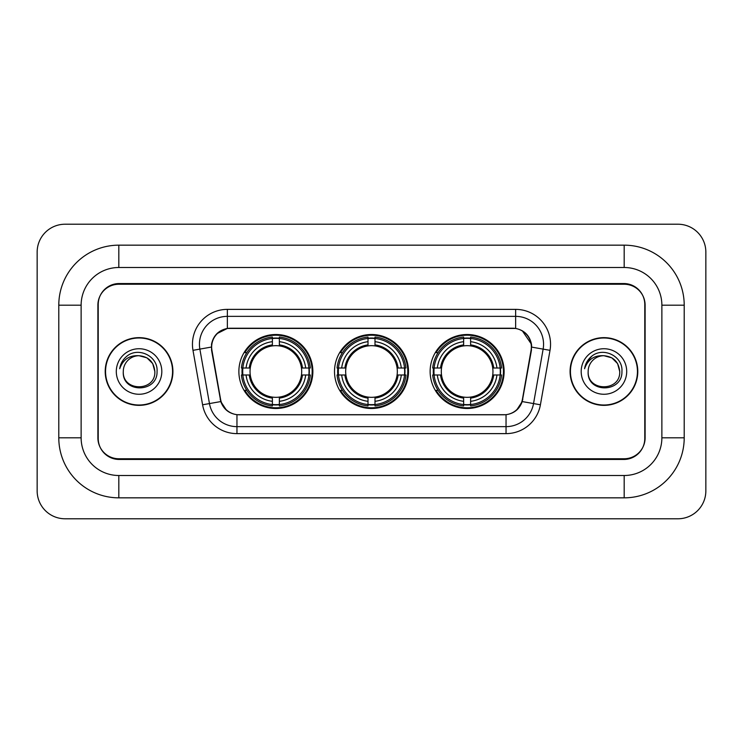 <?xml version="1.0" encoding="UTF-8"?>
<svg xmlns="http://www.w3.org/2000/svg" width="743" height="743" viewBox="0 0 743 743"><rect width="100%" height="100%" fill="white"/><g stroke="black" fill="none" stroke-linecap="round" stroke-linejoin="round"><path stroke-width="1.11" d="M334.508 371.5A36.992 36.992 0 0 0 371.5 408.492A36.992 36.992 0 0 0 408.492 371.5A36.992 36.992 0 0 0 371.5 334.508A36.992 36.992 0 0 0 334.508 371.5M430.132 371.5A36.992 36.992 0 0 0 467.124 408.492A36.992 36.992 0 0 0 504.125 371.5A36.992 36.992 0 0 0 467.124 334.508A36.992 36.992 0 0 0 430.132 371.5M238.874 371.5A36.992 36.992 0 0 0 275.876 408.492A36.992 36.992 0 0 0 312.868 371.5A36.992 36.992 0 0 0 275.876 334.508A36.992 36.992 0 0 0 238.874 371.5M211.653 347.074A18.844 18.844 0 0 0 211.941 350.343L220.56 399.205A18.844 18.844 0 0 0 239.116 414.78L503.884 414.78A18.844 18.844 0 0 0 522.44 399.205L531.059 350.343A18.844 18.844 0 0 0 512.503 328.22L230.497 328.22A18.844 18.844 0 0 0 211.653 347.074M242.199 374.992A33.853 33.853 0 0 1 242.199 368.008M433.457 374.992A33.853 33.853 0 0 1 433.457 368.008M337.824 374.992A33.853 33.853 0 0 1 337.824 368.008M624.185 245.162A60.025 60.025 0 0 1 684.21 305.187A60.025 60.025 0 0 0 624.185 245.162L118.815 245.162A60.025 60.025 0 0 0 58.79 305.187A60.025 60.025 0 0 1 118.815 245.162L118.815 267.499L624.185 267.499L118.815 267.499A37.689 37.689 0 0 0 81.126 305.187L81.126 437.813A37.689 37.689 0 0 0 118.815 475.501L624.185 475.501L118.815 475.501L118.815 497.838L624.185 497.838A60.025 60.025 0 0 0 684.21 437.813L684.21 305.187L661.874 305.187A37.689 37.689 0 0 0 624.185 267.499L624.185 245.162M624.185 284.244L118.815 284.244A20.943 20.943 0 0 0 97.881 305.187L97.881 437.813A20.943 20.943 0 0 0 118.815 458.756L624.185 458.756A20.943 20.943 0 0 0 645.119 437.813L645.119 305.187A20.943 20.943 0 0 0 624.185 284.244M684.21 437.813L661.874 437.813L661.874 305.187L661.874 437.813A37.689 37.689 0 0 1 624.185 475.501L624.185 497.838M705.85 252.137A27.918 27.918 0 0 0 677.932 224.219L65.068 224.219A27.918 27.918 0 0 0 37.15 252.137L37.15 490.863A27.918 27.918 0 0 0 65.068 518.781L677.932 518.781A27.918 27.918 0 0 0 705.85 490.863L705.85 252.137M58.79 437.813L81.126 437.813L81.126 305.187L58.79 305.187L58.79 437.813A60.025 60.025 0 0 0 118.815 497.838M105.209 371.5A33.853 33.853 0 0 0 139.062 405.353A33.853 33.853 0 0 0 172.915 371.5A33.853 33.853 0 0 0 139.062 337.647A33.853 33.853 0 0 0 105.209 371.5M570.085 371.5A33.853 33.853 0 0 0 603.938 405.353A33.853 33.853 0 0 0 637.791 371.5A33.853 33.853 0 0 0 603.938 337.647A33.853 33.853 0 0 0 570.085 371.5M211.514 344.278C213.325 335.548 218.6 330.264 227.358 328.434L515.642 328.434C524.382 330.254 529.666 335.539 531.486 344.278L531.412 350.343L522.218 401.573C519.459 409.17 514.063 413.535 506.039 414.687L236.961 414.687C228.955 413.554 223.559 409.179 220.782 401.573L211.588 350.343L211.514 344.278M216.872 333.7L227.358 328.434L227.358 316.36L515.642 316.36A27.918 27.918 0 0 1 543.133 349.126L533.539 403.57A27.918 27.918 0 0 1 506.039 426.64L236.961 426.64A27.918 27.918 0 0 1 209.461 403.57L199.867 349.126A27.918 27.918 0 0 1 227.358 316.36L227.358 309.376L515.642 309.376L515.642 328.434M522.273 330.746L531.486 344.278L531.691 347.111L550.015 350.334L540.412 404.786A34.902 34.902 0 0 1 506.039 433.624L236.961 433.624A34.902 34.902 0 0 1 202.588 404.786L192.985 350.334A34.902 34.902 0 0 1 227.358 309.376M238.763 414.78L236.961 414.687L236.961 433.624M506.039 433.624L506.039 414.687L504.237 414.78M543.133 349.126L533.539 403.57L522.218 401.573L516.58 410.164M226.541 410.275L220.782 401.573L202.588 404.786M522.793 399.205L522.682 399.799M220.318 399.799L220.207 399.205M192.985 350.334L211.309 347.074M644.775 304.491A20.943 20.943 0 0 0 623.832 283.547L119.168 283.547A20.943 20.943 0 0 0 98.225 304.491L98.225 438.509A20.943 20.943 0 0 0 119.168 459.453L623.832 459.453A20.943 20.943 0 0 0 644.775 438.509L644.775 304.491L644.775 438.509M98.225 304.491L98.225 438.509M154.841 371.5C155.807 391.858 122.316 391.858 123.282 371.5C121.815 393.558 157.757 393.047 157.052 371.5C158.278 356.408 138.672 346.628 127.062 356.055C122.957 359.333 120.505 363.568 119.697 368.732C122.948 359.482 129.403 355.145 139.062 355.721L146.947 357.838L152.724 363.615L154.841 371.5C155.807 391.858 122.316 391.858 123.282 371.5C122.316 391.858 155.807 391.858 154.841 371.5L152.724 363.615L146.947 357.838L139.062 355.721L146.947 357.838L152.724 363.615L154.841 371.5L152.724 363.615L146.947 357.838L139.062 355.721L146.947 357.838L152.724 363.615L154.841 371.5C153.903 361.915 148.646 356.659 139.062 355.721A15.779 15.779 0 0 0 123.282 371.5M172.562 371.5A33.509 33.509 0 0 0 139.062 337.991A33.509 33.509 0 0 0 105.552 371.5A33.509 33.509 0 0 0 139.062 405.009A33.509 33.509 0 0 0 172.562 371.5M116.298 371.5A22.764 22.764 0 0 0 139.062 394.264A22.764 22.764 0 0 0 161.816 371.5A22.764 22.764 0 0 0 139.062 348.736A22.764 22.764 0 0 0 116.298 371.5M619.718 371.5C620.684 391.858 587.193 391.858 588.159 371.5C586.691 393.558 622.643 393.047 621.928 371.5C623.154 356.408 603.548 346.628 591.948 356.055C587.843 359.333 585.382 363.568 584.574 368.732C587.824 359.482 594.279 355.145 603.938 355.721L611.833 357.838L617.609 363.615L619.718 371.5C620.684 391.858 587.193 391.858 588.159 371.5C587.193 391.858 620.684 391.858 619.718 371.5L617.609 363.615L611.833 357.838L603.938 355.721L611.833 357.838L617.609 363.615L619.718 371.5L617.609 363.615L611.833 357.838L603.938 355.721L611.833 357.838L617.609 363.615L619.718 371.5C618.78 361.915 613.523 356.659 603.938 355.721A15.779 15.779 0 0 0 588.159 371.5M637.448 371.5A33.509 33.509 0 0 0 603.938 337.991A33.509 33.509 0 0 0 570.438 371.5A33.509 33.509 0 0 0 603.938 405.009A33.509 33.509 0 0 0 637.448 371.5M581.184 371.5A22.764 22.764 0 0 0 603.938 394.264A22.764 22.764 0 0 0 626.702 371.5A22.764 22.764 0 0 0 603.938 348.736A22.764 22.764 0 0 0 581.184 371.5M586.886 361.925L591.93 356.064M279.359 404.545L279.359 405.947A34.624 34.624 0 0 0 310.314 374.992L308.912 374.992A33.221 33.221 0 0 1 279.359 404.545L279.359 401.313A30.017 30.017 0 0 0 305.679 374.992L301.463 374.992A25.829 25.829 0 0 0 279.359 345.913L279.359 338.455A33.221 33.221 0 0 1 308.912 368.008L310.314 368.008A34.624 34.624 0 0 0 279.359 337.053L279.359 338.455M242.831 374.992L241.429 374.992A34.624 34.624 0 0 0 272.384 405.947L272.384 404.545A33.221 33.221 0 0 1 242.831 374.992L246.063 374.992A30.017 30.017 0 0 0 272.384 401.313L272.384 397.087A25.829 25.829 0 0 0 301.463 374.992L302.494 374.992A26.85 26.85 0 0 1 279.359 398.118L279.359 401.313M272.384 338.455L272.384 337.053A34.624 34.624 0 0 0 241.429 368.008L242.831 368.008A33.221 33.221 0 0 1 272.384 338.455L272.384 341.687A30.017 30.017 0 0 0 246.063 368.008L250.28 368.008A25.829 25.829 0 0 0 272.384 397.087L272.384 398.118A26.85 26.85 0 0 1 249.249 374.992L246.063 374.992M242.896 374.992A33.156 33.156 0 0 1 242.896 368.008M279.359 338.529A33.156 33.156 0 0 0 272.384 338.529M308.847 368.008A33.156 33.156 0 0 1 308.847 374.992M308.912 368.008L305.679 368.008A30.017 30.017 0 0 0 279.359 341.687M305.679 374.992L308.912 374.992M272.384 401.313L272.384 404.545M301.463 368.008L305.679 368.008M279.359 397.134L279.359 398.118M272.384 397.087A25.829 25.829 0 0 1 250.28 374.992L249.249 374.992M279.359 404.471A33.156 33.156 0 0 1 272.384 404.471M246.063 368.008L242.831 368.008M272.384 345.866L272.384 341.687M279.359 345.913A25.829 25.829 0 0 0 250.28 368.008L249.249 368.008A26.85 26.85 0 0 1 272.384 344.882M279.359 345.866L279.359 344.882A26.85 26.85 0 0 1 302.494 368.008M246.825 352.656L244.856 352.656A36.296 36.296 0 0 1 312.171 371.5A36.296 36.296 0 0 1 244.856 390.344L246.825 390.344M374.992 404.545L374.992 405.947A34.624 34.624 0 0 0 405.947 374.992L404.545 374.992A33.221 33.221 0 0 1 374.992 404.545L374.992 401.313A30.017 30.017 0 0 0 401.313 374.992L397.087 374.992A25.829 25.829 0 0 0 374.992 345.913L374.992 338.455A33.221 33.221 0 0 1 404.545 368.008L405.947 368.008A34.624 34.624 0 0 0 374.992 337.053L374.992 338.455M338.455 374.992L337.053 374.992A34.624 34.624 0 0 0 368.008 405.947L368.008 404.545A33.221 33.221 0 0 1 338.455 374.992L341.687 374.992A30.017 30.017 0 0 0 368.008 401.313L368.008 397.087A25.829 25.829 0 0 0 397.087 374.992L398.118 374.992A26.85 26.85 0 0 1 374.992 398.118L374.992 401.313M368.008 338.455L368.008 337.053A34.624 34.624 0 0 0 337.053 368.008L338.455 368.008A33.221 33.221 0 0 1 368.008 338.455L368.008 341.687A30.017 30.017 0 0 0 341.687 368.008L345.913 368.008A25.829 25.829 0 0 0 368.008 397.087L368.008 398.118A26.85 26.85 0 0 1 344.882 374.992L341.687 374.992M338.529 374.992A33.156 33.156 0 0 1 338.529 368.008M374.992 338.529A33.156 33.156 0 0 0 368.008 338.529M404.471 368.008A33.156 33.156 0 0 1 404.471 374.992M404.545 368.008L401.313 368.008A30.017 30.017 0 0 0 374.992 341.687M401.313 374.992L404.545 374.992M368.008 401.313L368.008 404.545M397.087 368.008L401.313 368.008M374.992 397.134L374.992 398.118M368.008 397.087A25.829 25.829 0 0 1 345.913 374.992L344.882 374.992M374.992 404.471A33.156 33.156 0 0 1 368.008 404.471M341.687 368.008L338.455 368.008M368.008 345.866L368.008 341.687M374.992 345.913A25.829 25.829 0 0 0 345.913 368.008L344.882 368.008A26.85 26.85 0 0 1 368.008 344.882M374.992 345.866L374.992 344.882A26.85 26.85 0 0 1 398.118 368.008M342.458 352.656L340.48 352.656A36.296 36.296 0 0 1 407.796 371.5A36.296 36.296 0 0 1 340.48 390.344L342.458 390.344M470.616 404.545L470.616 405.947A34.624 34.624 0 0 0 501.571 374.992L500.169 374.992A33.221 33.221 0 0 1 470.616 404.545L470.616 401.313A30.017 30.017 0 0 0 496.937 374.992L492.72 374.992A25.829 25.829 0 0 0 470.616 345.913L470.616 338.455A33.221 33.221 0 0 1 500.169 368.008L501.571 368.008A34.624 34.624 0 0 0 470.616 337.053L470.616 338.455M434.088 374.992L432.686 374.992A34.624 34.624 0 0 0 463.641 405.947L463.641 404.545A33.221 33.221 0 0 1 434.088 374.992L437.321 374.992A30.017 30.017 0 0 0 463.641 401.313L463.641 397.087A25.829 25.829 0 0 0 492.72 374.992L493.751 374.992A26.85 26.85 0 0 1 470.616 398.118L470.616 401.313M463.641 338.455L463.641 337.053A34.624 34.624 0 0 0 432.686 368.008L434.088 368.008A33.221 33.221 0 0 1 463.641 338.455L463.641 341.687A30.017 30.017 0 0 0 437.321 368.008L441.537 368.008A25.829 25.829 0 0 0 463.641 397.087L463.641 398.118A26.85 26.85 0 0 1 440.506 374.992L437.321 374.992M434.153 374.992A33.156 33.156 0 0 1 434.153 368.008M470.616 338.529A33.156 33.156 0 0 0 463.641 338.529M500.104 368.008A33.156 33.156 0 0 1 500.104 374.992M500.169 368.008L496.937 368.008A30.017 30.017 0 0 0 470.616 341.687M496.937 374.992L500.169 374.992M463.641 401.313L463.641 404.545M492.72 368.008L496.937 368.008M470.616 397.134L470.616 398.118M463.641 397.087A25.829 25.829 0 0 1 441.537 374.992L440.506 374.992M470.616 404.471A33.156 33.156 0 0 1 463.641 404.471M437.321 368.008L434.088 368.008M463.641 345.866L463.641 341.687M470.616 345.913A25.829 25.829 0 0 0 441.537 368.008L440.506 368.008A26.85 26.85 0 0 1 463.641 344.882M470.616 345.866L470.616 344.882A26.85 26.85 0 0 1 493.751 368.008M438.082 352.656L436.104 352.656A36.296 36.296 0 0 1 503.429 371.5A36.296 36.296 0 0 1 436.104 390.344L438.082 390.344M515.642 309.376A34.902 34.902 0 0 1 550.015 350.334M199.867 349.126A27.918 27.918 0 0 1 199.44 344.278M533.539 403.57L540.412 404.786M279.359 397.087A25.829 25.829 0 0 0 301.463 374.992M272.384 404.786A33.472 33.472 0 0 0 279.359 404.786M309.153 374.992A33.472 33.472 0 0 0 309.153 368.008M279.359 338.214A33.472 33.472 0 0 0 272.384 338.214M374.992 397.087A25.829 25.829 0 0 0 397.087 374.992M368.008 404.786A33.472 33.472 0 0 0 374.992 404.786M404.786 374.992A33.472 33.472 0 0 0 404.786 368.008M374.992 338.214A33.472 33.472 0 0 0 368.008 338.214M470.616 397.087A25.829 25.829 0 0 0 492.72 374.992M463.641 404.786A33.472 33.472 0 0 0 470.616 404.786M500.41 374.992A33.472 33.472 0 0 0 500.41 368.008M470.616 338.214A33.472 33.472 0 0 0 463.641 338.214"/></g></svg>
